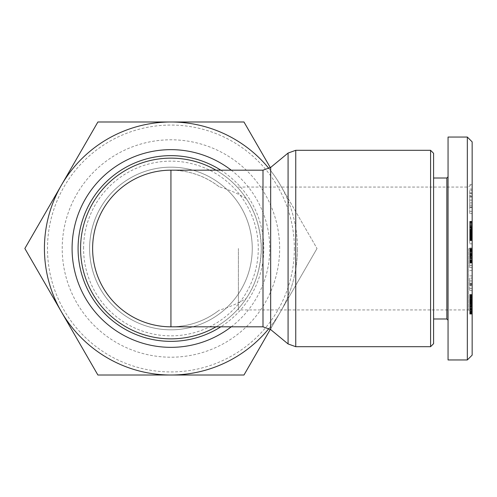 <?xml version="1.0" encoding="UTF-8"?>
<svg xmlns="http://www.w3.org/2000/svg" width="497" height="497" viewBox="0 0 497 497"><rect width="100%" height="100%" fill="white"/><g stroke="black" fill="none" stroke-linecap="round" stroke-linejoin="round"><path stroke-width="0.37" stroke-dasharray="2.48 1.86" d="M80.57 248.5A90.367 90.367 0 0 0 170.931 338.867A90.367 90.367 0 0 0 261.298 248.5A90.367 90.367 0 0 0 170.931 158.133A90.367 90.367 0 0 0 80.57 248.5M216.015 326.815A90.367 90.367 0 0 0 246.177 298.542C255.7 284.675 260.739 267.995 261.298 248.5C260.739 229.005 255.7 212.325 246.177 198.458C237.839 193.507 228.825 189.612 219.127 186.766C204.901 175.895 188.835 170.372 170.931 170.185M219.127 186.766A78.315 78.315 0 0 0 92.616 248.5A78.315 78.315 0 0 0 219.127 310.234C228.825 307.388 237.839 303.493 246.177 298.542M170.931 326.815C188.835 326.628 204.901 321.105 219.127 310.234M430.582 346.695L430.582 150.305M468.534 248.5L468.534 309.948L468.534 248.5M238.405 248.5L238.405 309.948L238.405 248.5M472.15 355.131L472.15 141.869M446.846 178.013L446.846 318.987M433.595 153.318L433.595 343.682M448.052 248.5L448.052 320.192L448.052 248.5M467.329 359.952L467.329 137.048M448.052 359.952L448.052 137.048M269.001 328.424A126.511 126.511 0 0 0 297.442 248.5A126.511 126.511 0 0 1 61.373 311.756A126.511 126.511 0 0 1 170.931 121.989A126.511 126.511 0 0 1 280.494 185.244L317.018 248.5L280.494 185.244A126.511 126.511 0 0 1 297.442 248.5A126.511 126.511 0 0 0 269.001 168.576M270.349 167.675L243.971 121.989L97.89 121.989L24.85 248.5L97.89 375.011L243.971 375.011L317.018 248.5L270.349 329.325M294.367 248.5A123.436 123.436 0 0 1 170.931 371.936A123.436 123.436 0 0 1 47.495 248.5A123.436 123.436 0 0 1 170.931 125.064A123.436 123.436 0 0 1 294.367 248.5M279.643 248.5A108.706 108.706 0 0 0 170.931 139.794A108.706 108.706 0 0 0 62.224 248.5A108.706 108.706 0 0 0 170.931 357.206A108.706 108.706 0 0 0 279.643 248.5M252.259 248.5A81.328 81.328 0 0 0 170.931 167.172A81.328 81.328 0 0 0 89.603 248.5A81.328 81.328 0 0 0 170.931 329.828A81.328 81.328 0 0 0 252.259 248.5A81.328 81.328 0 0 0 170.931 167.172A81.328 81.328 0 0 0 89.603 248.5A81.328 81.328 0 0 0 170.931 329.828A81.328 81.328 0 0 0 252.259 248.5M83.577 248.5A87.354 87.354 0 0 1 170.931 161.146A87.354 87.354 0 0 1 258.285 248.5A87.354 87.354 0 0 1 170.931 335.854A87.354 87.354 0 0 1 83.577 248.5M433.595 248.5L433.595 178.013L433.595 248.5M472.15 234L469.74 234L469.74 243.828L469.74 234L472.15 234L472.15 243.828L472.15 239.014L469.74 239.014L472.15 239.014L472.15 234M472.15 243.828L469.74 243.828L472.15 243.828M472.15 239.889L469.74 239.889M472.15 228.626L472.15 240.616L472.15 239.486L469.74 239.492L469.74 240.616L469.74 221.749L469.74 239.486L472.15 239.486L472.15 228.626L469.74 228.626L469.74 233.739L469.74 221.364L469.74 228.626M472.15 239.001L469.74 239.001L472.15 239.007M472.15 238.43L469.74 238.43M472.15 237.777L469.74 237.777M472.15 237.299L469.74 237.299M472.15 236.622L469.74 236.622M472.15 235.839L469.74 235.839M472.15 234.963L469.74 234.963M472.15 250.059L472.15 267.535L472.15 262.261L469.74 262.261L469.74 249.022L469.74 267.535L469.74 248.015L469.74 262.261L472.15 262.261L472.15 250.059L469.74 250.059M472.15 261.925L469.74 261.925M472.15 261.422L472.15 257.154L472.15 261.422L469.74 261.422M472.15 260.813L469.74 260.813M472.15 260.558L469.74 260.558M472.15 259.844L469.74 259.844M472.15 258.993L469.74 258.993M472.15 258.807L469.74 258.807M472.15 256.837L472.15 258.036L469.74 258.036L472.15 258.297L472.15 249.649L472.15 257.154L469.74 257.154L472.15 257.154L472.15 254.097L469.74 254.097L469.74 257.732L469.74 253.743L469.74 254.085L472.15 253.942L472.15 256.011L469.74 256.017L472.15 256.011L472.15 256.837L469.74 256.837M472.15 256.148L469.74 256.148M472.15 255.334L469.74 255.334M472.15 254.377L469.74 254.377M472.15 253.489L469.74 253.489M472.15 252.693L469.74 252.693M472.15 251.985L469.74 251.985M472.15 251.345L469.74 251.345M472.15 250.78L469.74 250.78M472.15 250.668L469.74 250.668M472.15 250.283L469.74 250.283M472.15 249.941L469.74 249.941M472.15 249.662L469.74 249.662L472.15 249.649L472.15 249.115L472.15 249.662M472.15 249.432L469.74 249.432M472.15 249.252L469.74 249.252M472.15 249.127L469.74 249.127L472.15 249.127M472.15 249.047L469.74 249.047L472.15 249.047M472.15 249.022L469.74 249.022L472.15 249.022M472.15 249.221L469.74 249.221M472.15 249.37L469.74 249.37M472.15 249.407L469.74 249.407M472.15 249.966L469.74 249.966M472.15 250.326L469.74 250.326M472.15 250.55L469.74 250.55M472.15 251.122L469.74 251.122M472.15 251.786L469.74 251.786M472.15 252.519L469.74 252.519M472.15 252.569L469.74 252.569M472.15 253.29L469.74 253.29M472.15 255.004L469.74 255.004M472.15 256.11L469.74 256.11M472.15 258.098L469.74 258.098M472.15 258.962L469.74 258.962M472.15 259.72L469.74 259.72M472.15 260.397L469.74 260.397M472.15 260.975L469.74 260.975M472.15 261.465L469.74 261.465M472.15 261.515L469.74 261.515M472.15 261.876L469.74 261.876L472.15 261.9M472.15 262.18L469.74 262.18M472.15 262.447L469.74 262.447M472.15 262.658L469.74 262.658M472.15 262.832L469.74 262.832M472.15 262.95L469.74 262.95M472.15 263.019L469.74 263.019L472.15 263.019M472.15 263.043L469.74 263.043L472.15 263.043M472.15 262.888L469.74 262.888M472.15 262.751L469.74 262.751M472.15 262.565L469.74 262.565M472.15 262.54L469.74 262.54M472.15 255.533L469.74 255.533M472.15 254.855L469.74 254.855M472.15 254.34L469.74 254.34M472.15 254.302L469.74 254.302M472.15 254.11L469.74 254.11M472.15 253.942L469.74 253.942L472.15 253.942M472.15 253.837L469.74 253.837L472.15 253.837M472.15 253.768L469.74 253.768L472.15 253.768M472.15 253.743L469.74 253.743L472.15 253.743M472.15 254.271L469.74 254.271M472.15 254.576L469.74 254.576M472.15 255.178L469.74 255.178M472.15 255.986L469.74 255.986M472.15 256.508L469.74 256.508M472.15 257.197L469.74 257.197M472.15 257.732L469.74 257.732L472.15 257.726M472.15 257.794L469.74 257.794M472.15 257.98L469.74 257.98M472.15 258.117L469.74 258.117M472.15 258.223L469.74 258.223M472.15 258.285L469.74 258.285L472.15 258.285M472.15 258.303L469.74 258.303M472.15 258.247L469.74 258.247M472.15 258.167L469.74 258.167M472.15 258.061L469.74 258.061M472.15 257.266L469.74 257.266M469.74 278.078L469.74 290.602L469.74 278.078L472.15 278.078L472.15 290.602L472.15 278.078M472.15 275.878L469.74 275.878M472.15 270.585L469.74 270.585M472.15 285.079L469.74 285.079M472.15 290.602L469.74 290.602M472.15 288.422L469.74 288.422M472.15 283.247L469.74 283.247M472.15 283.83L469.74 283.83M469.74 285.732L469.74 280.935L469.74 285.732L472.15 285.732L472.15 280.935L472.15 285.732M472.15 280.935L469.74 280.935M472.15 284.532L469.74 284.532M472.15 229.595L469.74 229.595M472.15 230.546L469.74 230.546M472.15 231.434L469.74 231.434M472.15 232.261L469.74 232.261M472.15 233.031L469.74 233.031M472.15 233.739L469.74 233.739L472.15 233.739M472.15 234.491L469.74 234.491M472.15 235.292L469.74 235.292M472.15 236.056L469.74 236.056M472.15 236.752L469.74 236.752M472.15 237.398L469.74 237.398M472.15 238.001L469.74 238.001M472.15 238.175L469.74 238.175M472.15 238.659L469.74 238.659M472.15 239.1L469.74 239.1M472.15 239.815L469.74 239.815M472.15 240.094L469.74 240.094M472.15 240.324L469.74 240.324L472.15 240.343M472.15 240.492L469.74 240.492M472.15 240.585L469.74 240.585L472.15 240.567M472.15 240.616L469.74 240.616M472.15 240.455L469.74 240.455M472.15 240.268L469.74 240.268M472.15 240.157L469.74 240.157M472.15 239.846L469.74 239.846M472.15 239.467L469.74 239.467M472.15 238.473L469.74 238.473M472.15 237.852L469.74 237.852M472.15 237.628L469.74 237.628M472.15 237.013L469.74 237.013M472.15 236.323L469.74 236.323M472.15 235.566L469.74 235.566M472.15 234.739L469.74 234.739L472.15 234.746M472.15 233.845L469.74 233.845M472.15 232.876L469.74 232.876M472.15 232.515L469.74 232.515M472.15 231.583L469.74 231.583M472.15 230.683L469.74 230.683M472.15 229.831L469.74 229.831M472.15 229.024L469.74 229.024M472.15 228.247L469.74 228.247M472.15 227.663L469.74 227.663M472.15 226.912L469.74 226.912L472.15 226.924M472.15 226.104L469.74 226.104M472.15 225.253L469.74 225.253M472.15 224.352L469.74 224.352M472.15 223.408L469.74 223.408M472.15 221.749L469.74 221.749M472.15 230.328L469.74 230.328M472.15 231.136L469.74 231.136M472.15 227.427L469.74 227.427M472.15 227.794L469.74 227.794M472.15 228.291L469.74 228.291M472.15 229.16L469.74 229.16M472.15 229.918L469.74 229.918M472.15 230.03L469.74 230.03M472.15 230.888L469.74 230.888M472.15 231.757L469.74 231.757M472.15 231.875L469.74 231.875M472.15 232.745L469.74 232.745M472.15 233.478L469.74 233.478M472.15 234.075L469.74 234.075M472.15 234.541L469.74 234.541M472.15 234.621L469.74 234.621M472.15 234.857L469.74 234.857M472.15 234.988L469.74 234.988M472.15 235.013L469.74 235.013M472.15 234.926L469.74 234.926M472.15 234.721L469.74 234.721M472.15 234.454L469.74 234.454M472.15 234.118L469.74 234.118M472.15 233.286L469.74 233.286M472.15 232.782L469.74 232.782M472.15 232.093L469.74 232.093M472.15 231.322L469.74 231.322M472.15 230.496L469.74 230.496M472.15 229.608L469.74 229.608M472.15 229.111L469.74 229.111M472.15 228.328L469.74 228.328M472.15 227.701L469.74 227.701M472.15 227.52L469.74 227.52M472.15 227.123L469.74 227.123M472.15 221.364L469.74 221.364M472.15 221.432L469.74 221.432M472.15 221.612L469.74 221.612M472.15 221.861L469.74 221.861M472.15 222.19L469.74 222.19M472.15 222.439L469.74 222.439M472.15 222.954L469.74 222.954M472.15 223.575L469.74 223.575M472.15 224.284L469.74 224.284M472.15 224.458L469.74 224.458M472.15 225.066L469.74 225.066M472.15 225.793L469.74 225.793M472.15 226.62L469.74 226.62M472.15 227.57L469.74 227.57M469.74 195.557L469.74 206.988L469.74 195.557L472.15 195.557L472.15 206.988L472.15 195.557M472.15 197.054L469.74 197.054M472.15 192.861L469.74 192.861M472.15 184.716L469.74 184.716M472.15 189.09L469.74 189.09M472.15 206.988L469.74 206.988M472.15 202.894L469.74 202.894M472.15 200.111L469.74 200.111M469.74 190.32L469.74 196.427L469.74 190.32L472.15 190.32L472.15 196.427L472.15 190.32M472.15 193.582L469.74 193.582M472.15 196.427L469.74 196.427M469.74 213.567L469.74 205.218L469.74 213.567L472.15 213.567L472.15 205.218L472.15 213.567M472.15 207.473L469.74 207.473M472.15 205.218L469.74 205.218M472.15 211.312L469.74 211.312M472.15 255.383L469.74 255.383M472.15 254.253L469.74 254.253M472.15 267.535L469.74 267.535M472.15 265.485L469.74 265.485M472.15 260.173L469.74 260.173M472.15 261.298L469.74 261.298M472.15 253.34L469.74 253.34M472.15 248.015L469.74 248.015M469.74 310.998L469.74 299.498L472.15 299.498L472.15 314.135L472.15 310.998L469.74 310.998L469.74 299.119L469.74 307.941L472.15 307.941L472.15 304.68L469.74 304.68M472.15 311.24L469.74 311.24M472.15 311.923L469.74 311.923M472.15 312.514L469.74 312.514M472.15 313.004L469.74 313.004M472.15 313.396L469.74 313.396M472.15 313.688L469.74 313.688M472.15 313.911L469.74 313.911M472.15 314.092L469.74 314.092M472.15 314.135L469.74 314.135M472.15 314.036L469.74 314.036M472.15 313.967L469.74 313.967M472.15 313.682L469.74 313.682M472.15 313.265L469.74 313.265M472.15 312.725L469.74 312.725M472.15 312.215L469.74 312.215M472.15 311.507L469.74 311.507M472.15 310.755L469.74 310.755M472.15 309.942L469.74 309.942M472.15 309.078L469.74 309.078M472.15 308.581L469.74 308.581M472.15 307.898L469.74 307.898M472.15 307.165L469.74 307.165M472.15 306.382L469.74 306.382M472.15 305.543L469.74 305.543M472.15 304.661L469.74 304.661M472.15 303.089L469.74 303.089M472.15 302.182L469.74 302.182M472.15 301.474L469.74 301.474M472.15 300.921L469.74 300.921M472.15 300.263L469.74 300.263M469.74 300.02L472.15 300.02L472.15 299.095L469.74 299.498M472.15 298.33L469.74 298.33L469.74 299.119L472.15 299.119L472.15 302.008L472.15 294.497L472.15 299.119L469.74 299.132L472.15 299.095L472.15 299.498M472.15 299.442L469.74 299.442M472.15 300.02L472.15 304.68M472.15 310.998L472.15 301.772L472.15 309.743L472.15 302.008L472.15 305.052L469.74 305.052L469.74 307.941M472.15 305.052L472.15 307.941M469.74 305.052L469.74 298.33M472.15 304.232L469.74 304.232M472.15 303.4L469.74 303.4M472.15 302.667L469.74 302.667M472.15 302.008L469.74 302.008L472.15 302.008M472.15 301.319L469.74 301.319M472.15 300.604L469.74 300.604M472.15 299.877L469.74 299.877M472.15 297.529L469.74 297.529M472.15 297.361L469.74 297.361M472.15 296.703L469.74 296.703M472.15 296.131L469.74 296.131M472.15 295.653L469.74 295.653L472.15 295.659M472.15 295.261L469.74 295.261M472.15 294.951L469.74 294.951M472.15 294.883L469.74 294.883M472.15 294.64L469.74 294.615M472.15 294.51L469.74 294.51L472.15 294.497M472.15 294.851L469.74 294.851M472.15 295.206L469.74 295.206M472.15 296.231L469.74 296.231M472.15 296.429L469.74 296.429M472.15 297.113L469.74 297.113M472.15 297.858L469.74 297.858M472.15 298.672L469.74 298.672M472.15 299.175L469.74 299.175M472.15 299.989L469.74 299.989M472.15 300.859L469.74 300.859M472.15 301.772L469.74 301.772L472.15 301.772M472.15 302.617L469.74 302.617M472.15 303.288L469.74 303.288M472.15 304.034L469.74 304.034M472.15 304.847L469.74 304.847M472.15 305.73L469.74 305.73M472.15 307.071L469.74 307.071M472.15 307.929L469.74 307.929M472.15 308.519L469.74 308.519M472.15 308.606L469.74 308.606M472.15 309.37L469.74 309.37M472.15 309.569L469.74 309.569M472.15 309.743L469.74 309.743M472.15 309.55L469.74 309.55M472.15 308.979L469.74 308.979M472.15 308.718L469.74 308.718M472.15 307.985L469.74 307.985M472.15 307.245L469.74 307.245M472.15 306.941L469.74 306.941M472.15 306.158L469.74 306.158M472.15 305.338L469.74 305.338M472.15 302.362L469.74 302.362M472.15 303.145L469.74 303.145M472.15 303.934L469.74 303.934M472.15 304.717L469.74 304.717M472.15 305.5L469.74 305.5M472.15 306.27L469.74 306.27M472.15 306.655L469.74 306.655M472.15 307.345L469.74 307.345M472.15 308.059L469.74 308.059M472.15 308.774L469.74 308.774M472.15 309.501L469.74 309.501M472.15 310.252L469.74 310.252M472.15 248.5L472.15 313.564L472.15 248.5L467.329 248.5M246.177 198.458A90.367 90.367 0 0 0 216.015 170.185M262.994 326.815L262.994 170.185M270.66 167.427L270.66 329.573M295.746 150.305L295.746 346.695M288.08 343.943L288.08 153.057M220.817 170.185A92.852 92.852 0 0 1 220.817 326.815M231.248 326.815A98.853 98.853 0 0 0 231.248 170.185M472.15 303.729L469.74 303.729M472.15 303.313L469.74 303.313M472.15 306.686L469.74 306.686M472.15 313.564L468.534 309.948L238.405 309.948M238.405 187.052L468.534 187.052L472.15 183.436M472.15 299.076L469.74 299.076"/><path stroke-width="0.75" d="M92.616 248.5A78.315 78.315 0 0 0 170.931 326.815L170.931 170.185A78.315 78.315 0 0 0 92.616 248.5A78.315 78.315 0 0 0 170.931 326.815L262.994 326.815L270.66 329.573L270.66 167.427L288.08 153.057L288.08 343.943L270.66 329.573M216.015 170.185A90.367 90.367 0 0 0 80.57 248.5A90.367 90.367 0 0 0 216.015 326.815M430.582 248.5L430.582 346.695L295.746 346.695L295.746 150.305L430.582 150.305L430.582 248.5M433.595 318.987L446.846 318.987L446.846 178.013L448.052 176.808M467.329 137.048L448.052 137.048L448.052 359.952L467.329 359.952L472.15 355.131L472.15 141.869L467.329 137.048L467.329 359.952M430.582 346.695L433.595 343.682L433.595 153.318L430.582 150.305M270.349 329.325L243.971 375.011L97.89 375.011L24.85 248.5L61.373 185.244A126.511 126.511 0 0 0 170.931 375.011A126.511 126.511 0 0 0 269.001 328.424M269.001 168.576A126.511 126.511 0 0 0 61.373 185.244L97.89 121.989L243.971 121.989L270.349 167.675M270.66 167.427L262.994 170.185L262.994 326.815M220.817 326.815A92.852 92.852 0 0 1 78.079 248.5A92.852 92.852 0 0 1 220.817 170.185M231.248 170.185A98.853 98.853 0 0 0 72.084 248.5A98.853 98.853 0 0 0 231.248 326.815M288.08 153.057L295.746 150.305M446.846 318.987L448.052 320.192M446.846 178.013L433.595 178.013M295.746 346.695L288.08 343.943M170.931 170.185L262.994 170.185"/></g></svg>
